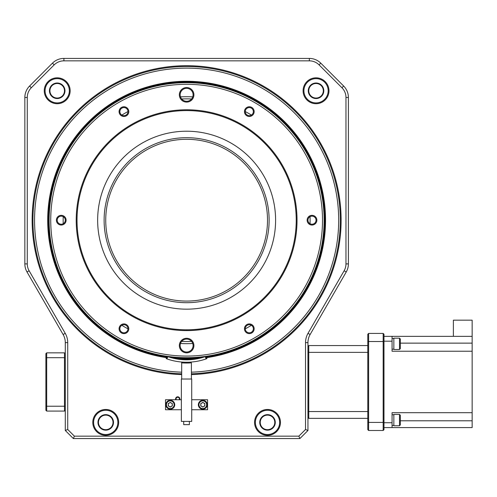 <?xml version="1.0" encoding="UTF-8"?>
<svg xmlns="http://www.w3.org/2000/svg" width="497" height="497" viewBox="0 0 497 497"><rect width="100%" height="100%" fill="white"/><g stroke="black" fill="none" stroke-linecap="round" stroke-linejoin="round"><path stroke-width="0.75" d="M191.395 373.8A153.685 153.685 0 0 0 340.29 217.804A153.685 153.685 0 0 0 186.623 66.505A153.685 153.685 0 0 0 32.957 217.723A153.685 153.685 0 0 0 181.691 373.794M181.691 374.601A154.492 154.492 0 0 1 32.15 217.723A154.492 154.492 0 0 1 186.623 65.697A154.492 154.492 0 0 1 341.097 217.804A154.492 154.492 0 0 1 191.395 374.608M175.727 399.731A2.143 2.143 0 0 1 177.727 396.805A2.143 2.143 0 0 1 179.721 399.731M179.187 399.731A1.659 1.659 0 0 0 177.727 397.289A1.659 1.659 0 0 0 176.261 399.731M105.737 435.347A12.941 12.941 0 0 1 92.796 422.407A12.941 12.941 0 0 1 105.737 409.466A12.941 12.941 0 0 1 118.677 422.407A12.941 12.941 0 0 1 105.737 435.347M105.737 410.273A12.133 12.133 0 0 0 93.604 422.407A12.133 12.133 0 0 0 105.737 434.54A12.133 12.133 0 0 0 117.87 422.407A12.133 12.133 0 0 0 105.737 410.273M267.51 435.347A12.941 12.941 0 0 1 254.563 422.407A12.941 12.941 0 0 1 267.51 409.466A12.941 12.941 0 0 1 280.451 422.407A12.941 12.941 0 0 1 267.51 435.347M267.51 410.273A12.133 12.133 0 0 0 255.377 422.407A12.133 12.133 0 0 0 267.51 434.54A12.133 12.133 0 0 0 279.643 422.407A12.133 12.133 0 0 0 267.51 410.273M57.205 103.711A12.941 12.941 0 0 1 44.264 90.771A12.941 12.941 0 0 1 57.205 77.83A12.941 12.941 0 0 1 70.145 90.771A12.941 12.941 0 0 1 57.205 103.711M57.205 78.638A12.133 12.133 0 0 0 45.072 90.771A12.133 12.133 0 0 0 57.205 102.904A12.133 12.133 0 0 0 69.338 90.771A12.133 12.133 0 0 0 57.205 78.638M316.042 103.711A12.941 12.941 0 0 1 303.095 90.771A12.941 12.941 0 0 1 316.042 77.83A12.941 12.941 0 0 1 328.983 90.771A12.941 12.941 0 0 1 316.042 103.711M316.042 78.638A12.133 12.133 0 0 0 303.909 90.771A12.133 12.133 0 0 0 316.042 102.904A12.133 12.133 0 0 0 328.175 90.771A12.133 12.133 0 0 0 316.042 78.638M316.042 83.005A7.766 7.766 0 0 0 308.277 90.771A7.766 7.766 0 0 0 316.042 98.536A7.766 7.766 0 0 0 323.808 90.771A7.766 7.766 0 0 0 316.042 83.005M316.042 98.052A7.281 7.281 0 0 1 308.761 90.771A7.281 7.281 0 0 1 316.042 83.49A7.281 7.281 0 0 0 308.761 90.771A7.281 7.281 0 0 0 316.042 98.052A7.281 7.281 0 0 0 323.317 90.771A7.281 7.281 0 0 0 316.042 83.49A7.281 7.281 0 0 1 323.317 90.771A7.281 7.281 0 0 1 316.042 98.052M267.51 414.641A7.766 7.766 0 0 0 259.745 422.407A7.766 7.766 0 0 0 267.51 430.172A7.766 7.766 0 0 0 275.276 422.407A7.766 7.766 0 0 0 267.51 414.641M267.51 429.688A7.281 7.281 0 0 1 260.229 422.407A7.281 7.281 0 0 1 267.51 415.125A7.281 7.281 0 0 0 260.229 422.407A7.281 7.281 0 0 0 267.51 429.688A7.281 7.281 0 0 0 274.785 422.407A7.281 7.281 0 0 0 267.51 415.125A7.281 7.281 0 0 1 274.785 422.407A7.281 7.281 0 0 1 267.51 429.688M105.737 414.641A7.766 7.766 0 0 0 97.971 422.407A7.766 7.766 0 0 0 105.737 430.172A7.766 7.766 0 0 0 113.502 422.407A7.766 7.766 0 0 0 105.737 414.641M105.737 429.688A7.281 7.281 0 0 1 98.456 422.407A7.281 7.281 0 0 1 105.737 415.125A7.281 7.281 0 0 0 98.456 422.407A7.281 7.281 0 0 0 105.737 429.688A7.281 7.281 0 0 0 113.018 422.407A7.281 7.281 0 0 0 105.737 415.125A7.281 7.281 0 0 1 113.018 422.407A7.281 7.281 0 0 1 105.737 429.688M57.205 83.005A7.766 7.766 0 0 0 49.439 90.771A7.766 7.766 0 0 0 57.205 98.536A7.766 7.766 0 0 0 64.97 90.771A7.766 7.766 0 0 0 57.205 83.005M57.205 98.052A7.281 7.281 0 0 1 49.924 90.771A7.281 7.281 0 0 1 57.205 83.49A7.281 7.281 0 0 0 49.924 90.771A7.281 7.281 0 0 0 57.205 98.052A7.281 7.281 0 0 0 64.486 90.771A7.281 7.281 0 0 0 57.205 83.49A7.281 7.281 0 0 1 64.486 90.771A7.281 7.281 0 0 1 57.205 98.052M191.587 341.414A121.33 121.33 0 0 1 181.653 341.414M181.653 98.965A121.33 121.33 0 0 1 191.587 98.965M305.525 429.489L305.525 342.619A18.606 18.606 0 0 1 308.016 333.319L344.123 270.772A13.748 13.748 0 0 0 345.968 263.901L345.968 97.474A13.748 13.748 0 0 0 341.942 87.752L319.062 64.871A13.748 13.748 0 0 0 309.339 60.845L63.908 60.845A13.748 13.748 0 0 0 54.179 64.871L31.305 87.752A13.748 13.748 0 0 0 27.279 97.474L27.279 263.901A13.748 13.748 0 0 0 29.118 270.772L65.225 333.319A18.606 18.606 0 0 1 67.722 342.619L67.722 429.489L65.293 430.495L65.293 342.619A16.177 16.177 0 0 0 63.125 334.531L27.018 271.989A16.177 16.177 0 0 1 24.85 263.901L24.85 97.474A16.177 16.177 0 0 1 29.59 86.037L52.465 63.156A16.177 16.177 0 0 1 63.908 58.416L309.339 58.416A16.177 16.177 0 0 1 320.776 63.156L343.657 86.037A16.177 16.177 0 0 1 348.397 97.474L348.397 263.901A16.177 16.177 0 0 1 346.229 271.989L310.116 334.531A16.177 16.177 0 0 0 307.954 342.619L307.954 352.653L307.954 346.372L308.761 345.564L308.761 352.367L307.954 352.653L307.954 430.495L305.525 429.489L298.859 436.155L299.865 438.584L73.382 438.584L65.293 430.495M307.954 430.495L299.865 438.584M67.722 429.489L74.388 436.155L73.382 438.584M74.388 436.155L298.859 436.155M203.422 406.67A2.51 2.51 0 0 1 202.695 407.018M170.446 406.987A2.51 2.51 0 0 1 169.918 406.732M367.805 352.367L308.761 352.367L308.761 411.559L307.954 411.274L307.954 417.555L308.761 418.362L367.805 418.362M367.805 411.559L308.761 411.559L308.761 418.362M383.175 430.495L383.982 429.688L383.982 422.071L383.175 422.407L383.175 333.431L383.982 334.239L383.982 341.855L383.175 341.52L368.619 341.52L368.619 422.407L383.175 422.407L383.175 430.495L368.619 430.495L368.619 422.407L367.805 422.071L367.805 341.855L368.619 341.52L368.619 333.431L383.175 333.431M383.982 341.855L383.982 422.071M368.619 333.431L367.805 334.239L367.805 341.855M367.805 422.071L367.805 429.688L368.619 430.495M367.805 345.564L308.761 345.564M392.071 336.345L392.071 341.197L383.982 341.197L383.982 336.345L472.15 336.345L472.15 320.167L453.382 320.167L453.382 336.345M392.071 341.197L392.071 351.224L472.15 351.224L472.15 336.345M383.982 427.582L383.982 422.73L392.071 422.73L392.071 427.582L383.982 427.582M392.071 427.582L472.15 427.582L472.15 412.696L392.071 412.696L392.071 422.73M472.15 412.696L472.15 351.224M191.395 372.178A152.063 152.063 0 0 0 321.677 150.311A152.063 152.063 0 0 0 38.306 253.75A152.063 152.063 0 0 0 181.691 372.178M206.503 357.678A138.918 138.918 0 0 0 310.004 156.35A138.918 138.918 0 0 0 49.625 243.201A138.918 138.918 0 0 0 166.588 357.654M174.994 358.617A138.918 138.918 0 0 0 197.986 358.641M206.466 357.591A138.825 138.825 0 0 0 309.923 156.393A138.825 138.825 0 0 0 49.712 243.195A138.825 138.825 0 0 0 166.632 357.573M174.292 358.467A138.825 138.825 0 0 0 198.694 358.492M206.205 357.032A138.241 138.241 0 0 0 309.401 156.661A138.241 138.241 0 0 0 50.309 243.188A138.241 138.241 0 0 0 166.893 357.014M170.471 357.48A138.241 138.241 0 0 0 202.509 357.511M177.646 361.561C180.771 361.984 180.771 361.984 177.646 361.561A59.05 59.05 0 0 1 171.173 360.201C168.061 359.3 168.061 359.3 171.173 360.201M166.911 358.877A59.05 59.05 0 0 0 206.174 358.877L206.938 358.604L206.174 358.877L205.143 356.666A56.621 56.621 0 0 1 167.943 356.666L166.911 358.877L166.147 358.604L166.911 358.877M181.691 379.025L181.691 362.847A59.857 59.857 0 0 0 191.395 362.847L191.395 379.025M195.439 359.107C192.314 359.548 192.314 359.548 195.439 359.107C192.314 359.548 192.314 359.548 195.439 359.107M195.439 361.561C192.314 361.984 192.314 361.984 195.439 361.561A59.05 59.05 0 0 0 201.912 360.201M193.016 361.878L193.37 361.841M201.912 357.685C205.025 356.74 205.025 356.74 201.912 357.685M171.173 357.685C168.061 356.74 168.061 356.74 171.173 357.685L170.278 357.424M170.222 357.405L168.75 356.939M177.646 359.107C180.771 359.548 180.771 359.548 177.646 359.107L178.094 359.176M180.069 359.437L179.318 359.35M179.28 359.343L178.585 359.25M181.691 362.847L181.691 362.04L181.691 362.847M166.147 358.604L167.178 356.392L167.943 356.666M205.143 356.666L205.907 356.392L206.938 358.604M65.293 406.229L64.486 406.229L64.486 352.845L46.687 352.845L45.879 353.653L45.879 357.697L46.687 357.697L46.687 411.081L45.879 410.273L45.879 357.697M65.293 410.273L64.486 411.081L64.486 406.229L45.879 406.229M46.687 352.845L46.687 357.697L64.486 357.697M64.486 411.081L46.687 411.081M174 357.113L172.987 357.02M200.26 357.02L196.955 357.306M324.131 220.19A137.507 137.507 0 0 1 186.623 357.697A137.507 137.507 0 0 1 49.116 220.19A137.507 137.507 0 0 1 186.623 82.682A137.507 137.507 0 0 1 324.131 220.19M50.731 220.19A135.886 135.886 0 0 0 186.623 356.076A135.886 135.886 0 0 0 322.51 220.19A135.886 135.886 0 0 0 186.623 84.304A135.886 135.886 0 0 0 50.731 220.19M119.081 328.766A4.852 4.852 0 0 1 123.933 323.914A4.852 4.852 0 0 1 128.791 328.766A4.852 4.852 0 0 1 123.933 333.617A4.852 4.852 0 0 1 119.081 328.766M127.977 328.766A4.044 4.044 0 0 0 123.933 324.721A4.044 4.044 0 0 0 119.889 328.766A4.044 4.044 0 0 0 123.933 332.81A4.044 4.044 0 0 0 127.977 328.766M244.456 111.614A4.852 4.852 0 0 1 249.308 106.762A4.852 4.852 0 0 1 254.16 111.614A4.852 4.852 0 0 1 249.308 116.466A4.852 4.852 0 0 1 244.456 111.614M253.352 111.614A4.044 4.044 0 0 0 249.308 107.569A4.044 4.044 0 0 0 245.263 111.614A4.044 4.044 0 0 0 249.308 115.658A4.044 4.044 0 0 0 253.352 111.614M307.14 220.19A4.852 4.852 0 0 1 311.998 215.338A4.852 4.852 0 0 1 316.85 220.19A4.852 4.852 0 0 1 311.998 225.042A4.852 4.852 0 0 1 307.14 220.19M316.042 220.19A4.044 4.044 0 0 0 311.998 216.145A4.044 4.044 0 0 0 307.954 220.19A4.044 4.044 0 0 0 311.998 224.234A4.044 4.044 0 0 0 316.042 220.19M244.456 328.766A4.852 4.852 0 0 1 249.308 323.914A4.852 4.852 0 0 1 254.16 328.766A4.852 4.852 0 0 1 249.308 333.617A4.852 4.852 0 0 1 244.456 328.766M253.352 328.766A4.044 4.044 0 0 0 249.308 324.721A4.044 4.044 0 0 0 245.263 328.766A4.044 4.044 0 0 0 249.308 332.81A4.044 4.044 0 0 0 253.352 328.766M56.397 220.19A4.852 4.852 0 0 1 61.249 215.338A4.852 4.852 0 0 1 66.101 220.19A4.852 4.852 0 0 1 61.249 225.042A4.852 4.852 0 0 1 56.397 220.19M65.293 220.19A4.044 4.044 0 0 0 61.249 216.145A4.044 4.044 0 0 0 57.205 220.19A4.044 4.044 0 0 0 61.249 224.234A4.044 4.044 0 0 0 65.293 220.19M119.081 111.614A4.852 4.852 0 0 1 123.933 106.762A4.852 4.852 0 0 1 128.791 111.614A4.852 4.852 0 0 1 123.933 116.466A4.852 4.852 0 0 1 119.081 111.614M127.977 111.614A4.044 4.044 0 0 0 123.933 107.569A4.044 4.044 0 0 0 119.889 111.614A4.044 4.044 0 0 0 123.933 115.658A4.044 4.044 0 0 0 127.977 111.614M179.342 94.815A7.281 7.281 0 0 1 186.623 87.534A7.281 7.281 0 0 1 193.905 94.815A7.281 7.281 0 0 1 186.623 102.096A7.281 7.281 0 0 1 179.342 94.815M193.091 94.815A6.473 6.473 0 0 0 186.623 88.348A6.473 6.473 0 0 0 180.15 94.815A6.473 6.473 0 0 0 186.623 101.289A6.473 6.473 0 0 0 193.091 94.815M179.342 345.564A7.281 7.281 0 0 1 186.623 338.283A7.281 7.281 0 0 1 193.905 345.564A7.281 7.281 0 0 1 186.623 352.845A7.281 7.281 0 0 1 179.342 345.564M193.091 345.564A6.473 6.473 0 0 0 186.623 339.091A6.473 6.473 0 0 0 180.15 345.564A6.473 6.473 0 0 0 186.623 352.031A6.473 6.473 0 0 0 193.091 345.564M76.215 220.19A110.409 110.409 0 0 1 186.623 109.781A110.409 110.409 0 0 1 297.032 220.19A110.409 110.409 0 0 1 186.623 330.598A110.409 110.409 0 0 1 76.215 220.19M296.224 220.19A109.601 109.601 0 0 0 186.623 110.589A109.601 109.601 0 0 0 77.023 220.19A109.601 109.601 0 0 0 186.623 329.791A109.601 109.601 0 0 0 296.224 220.19M97.648 220.19A88.975 88.975 0 0 0 186.623 309.165A88.975 88.975 0 0 0 275.599 220.19A88.975 88.975 0 0 0 186.623 131.214A88.975 88.975 0 0 0 97.648 220.19M104.115 220.19A82.502 82.502 0 0 1 186.623 137.688A82.502 82.502 0 0 1 269.125 220.19A82.502 82.502 0 0 1 186.623 302.692A82.502 82.502 0 0 1 104.115 220.19M267.51 220.19A80.887 80.887 0 0 0 186.623 139.303A80.887 80.887 0 0 0 105.737 220.19A80.887 80.887 0 0 0 186.623 301.076A80.887 80.887 0 0 0 267.51 220.19M392.071 414.753L393.854 414.753M392.071 425.432L393.854 425.432M399.513 414.43L399.513 425.755L393.854 425.755L393.854 414.43L399.513 414.43L400.321 415.237L400.321 424.947L400.321 415.237M399.513 349.497L393.854 349.497L393.854 338.171L399.513 338.171L400.321 338.979L400.321 348.683L399.513 349.497L399.513 338.171M400.321 341.246L400.321 338.979M400.321 341.607L400.321 343.47M189.376 421.406L189.376 424.643L183.71 424.643L183.71 421.406M181.368 409.758L165.513 409.758L165.513 399.731L181.368 399.731M191.718 409.758L207.572 409.758L207.572 399.731L191.718 399.731M181.368 421.406L191.718 421.406L191.718 379.025L181.368 379.025L181.368 421.406M202.801 400.296A4.448 4.448 0 0 1 207.249 404.744A4.448 4.448 0 0 1 202.801 409.193A4.448 4.448 0 0 1 198.353 404.744A4.448 4.448 0 0 1 202.801 400.296A4.448 4.448 0 0 1 207.249 404.744A4.448 4.448 0 0 1 202.801 409.193M204.826 403.576L204.826 405.912L202.801 407.08L200.782 405.912L200.782 403.576L202.801 402.408L204.826 403.576M202.801 406.77A2.019 2.019 0 0 1 200.782 404.744A2.019 2.019 0 0 1 202.801 402.725A2.019 2.019 0 0 1 204.826 404.744A2.019 2.019 0 0 1 202.801 406.77M170.285 400.296A4.448 4.448 0 0 1 174.733 404.744A4.448 4.448 0 0 1 170.285 409.193A4.448 4.448 0 0 1 165.836 404.744A4.448 4.448 0 0 1 170.285 400.296A4.448 4.448 0 0 1 174.733 404.744A4.448 4.448 0 0 1 170.285 409.193M168.266 405.912L168.266 403.576L170.285 402.408L172.31 403.576L172.31 405.912L170.285 407.08L168.266 405.912M170.285 406.77A2.019 2.019 0 0 1 168.266 404.744A2.019 2.019 0 0 1 170.285 402.725A2.019 2.019 0 0 1 172.31 404.744A2.019 2.019 0 0 1 170.285 406.77M192.755 96.872A123.467 123.467 0 0 0 180.486 96.872M127.977 111.539A123.467 123.467 0 0 0 121.846 115.074M63.206 216.649A123.467 123.467 0 0 0 63.206 223.731M121.846 325.305A123.467 123.467 0 0 0 127.977 328.846M180.486 343.508A123.467 123.467 0 0 0 192.755 343.508M307.954 342.619L305.525 342.619M67.722 342.619L65.293 342.619M65.225 333.319L63.125 334.531M29.118 270.772L27.018 271.989M27.279 263.901L24.85 263.901M27.279 97.474L24.85 97.474M31.305 87.752L29.59 86.037M54.179 64.871L52.465 63.156M245.263 328.846A123.467 123.467 0 0 0 251.395 325.305M310.041 223.731A123.467 123.467 0 0 0 310.041 216.649M251.395 115.074A123.467 123.467 0 0 0 245.263 111.539M63.908 58.416L63.908 60.845M309.339 58.416L309.339 60.845M320.776 63.156L319.062 64.871M343.657 86.037L341.942 87.752M348.397 97.474L345.968 97.474M348.397 263.901L345.968 263.901M346.229 271.989L344.123 270.772M310.116 334.531L308.016 333.319M400.321 343.135L472.15 343.135M400.321 420.785L472.15 420.785M202.801 408.584A3.839 3.839 0 0 0 206.646 404.744A3.839 3.839 0 0 0 202.801 400.905A3.839 3.839 0 0 0 198.962 404.744A3.839 3.839 0 0 0 202.801 408.584M170.285 408.584A3.839 3.839 0 0 0 174.13 404.744A3.839 3.839 0 0 0 170.285 400.905A3.839 3.839 0 0 0 166.445 404.744A3.839 3.839 0 0 0 170.285 408.584M392.071 338.494L393.854 338.494M392.071 349.174L393.854 349.174M399.513 425.755L400.321 424.947"/></g></svg>
